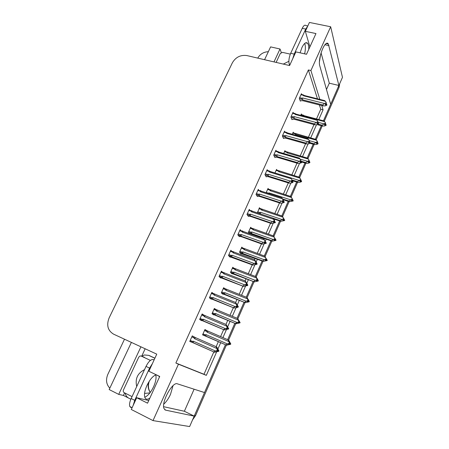<?xml version="1.0" encoding="UTF-8"?>
<svg xmlns="http://www.w3.org/2000/svg" width="449" height="449" viewBox="0 0 449 449"><rect width="100%" height="100%" fill="white"/><g stroke="black" fill="none" stroke-linecap="round" stroke-linejoin="round"><path stroke-width="0.67" d="M173.033 385.663L170.508 394.323C168.543 398.6 166.287 401.877 163.745 404.156M319.834 99.403L310.916 70.544L330.666 26.76L342.469 77.335L338.905 85.478L328.348 44.013C325.199 38.732 317.398 58.954 319.851 66.093L330.672 104.28L323.448 120.787L338.883 85.473M194.103 389.21L184.365 411.256L194.198 416.122L189.635 426.55L153.014 420.601L178.455 364.206L206.332 375.358L216.62 351.954M326.49 89.519L329.291 83.177L338.905 85.478M321.288 125.726L315.355 139.28L321.288 125.726M313.189 144.23L307.15 158.037L313.189 144.23M304.978 162.998L298.821 177.058L304.978 162.998M296.643 182.036L290.374 196.359L296.643 182.036M288.196 201.343L281.809 215.935L288.196 201.343M279.62 220.93L273.115 235.804L279.62 220.93M270.921 240.81L264.293 255.958L270.921 240.81M262.098 260.976L255.341 276.416L262.098 260.976M253.141 281.444L246.254 297.182L253.141 281.444M244.048 302.222L237.027 318.257L244.048 302.222M234.816 323.308L227.665 339.657L234.816 323.308M226.375 345.118L195.556 415.594L194.524 415.376L225.449 344.714L204.514 392.555L177.383 383.833C172.584 381.347 161.068 402.36 163.986 408.556L165.591 410.133L194.198 416.122M128.493 398.01L123.436 395.457L124.631 392.886M154.866 358.257L148.619 355.339L144.32 354.974L141.688 356.253L145.15 348.778M131.389 342.402L109.174 389.552L118.71 394.379L140.924 346.819M118.71 394.379L123.436 395.457M273.985 61.906L280.013 48.997L281.304 52.516M280.013 48.997L270.607 46.887L264.568 59.706M257.76 58.112C260.055 54.105 263.585 51.955 268.35 51.68M109.82 388.189C106.278 384.383 105.622 379.764 107.844 374.343L124.502 339.208M330.666 26.76L309.434 22.45L305.342 31.335L309.905 46.864M148.754 400.519L136.698 397.735L131.293 409.477L153.014 420.601M318.784 119.557L323.061 109.837L321.731 105.537M217.978 348.856L220.706 342.654M222.923 337.614L226.408 329.689M227.744 326.642L230.079 321.327M232.296 316.298L236.039 307.773M237.358 304.776L239.317 300.325M241.523 295.302L245.524 286.198M246.827 283.24L248.415 279.632M250.615 274.62L254.869 264.944M256.149 262.036L257.378 259.241M259.578 254.241L264.068 244.02M265.331 241.152L266.212 239.149M268.407 234.159L273.132 223.406M274.373 220.582L274.917 219.342M277.106 214.364L282.056 203.1M283.28 200.316L283.499 199.827M285.682 194.855L290.851 183.097M294.134 175.626L299.517 163.385M302.469 156.673L308.059 143.961M310.686 137.983L316.472 124.822M305.342 31.335L315.967 33.563L306.527 54.273L295.88 51.888L289.588 65.554L246.916 55.575C240.602 54.733 235.77 57.113 232.408 62.72L109.101 317.954C106.312 325.199 107.794 330.593 113.546 334.135L156.757 354.154L148.883 371.267L159.721 376.447L147.541 403.18L136.698 397.735M317.471 98.808L308.379 69.954L175.873 363.005L178.455 364.206M308.379 69.954L310.916 70.544M316.483 118.946L320.76 109.242L319.402 104.943M320.76 109.242L323.061 109.837M175.873 363.005L203.986 374.27L213.831 351.926M216.137 346.69L218.366 341.633M220.582 336.604L223.647 329.645M225.948 324.414L227.744 320.35M229.955 315.333L233.317 307.705M235.613 302.486L236.977 299.388M239.188 294.376L242.83 286.103M245.126 280.894L246.08 278.734M248.28 273.733L252.203 264.831M254.493 259.634L255.049 258.383M257.243 253.388L261.436 243.88M263.72 238.7L263.883 238.324M266.077 233.345L270.528 223.248M274.782 213.589L279.48 202.926M283.364 194.114L288.303 182.9M291.822 174.919L296.997 163.172M300.156 155.999L305.561 143.731M308.379 137.343L314.003 124.569M203.986 374.27L206.332 375.358M250.419 210.946L249.285 209.363L246.984 214.465L248.465 216.469L248.606 216.16M232.453 252.063L230.853 250.256L228.485 255.509L230.141 257.21L230.27 256.923M222.962 272.577L221.43 271.168L219.022 276.5L220.768 278.043L220.891 277.768M213.455 293.652L211.861 292.4L209.414 297.816L211.255 299.197L211.372 298.927M203.964 315.159L202.14 313.958L199.659 319.458L201.59 320.67L201.708 320.412M241.523 231.358L240.136 229.658L237.802 234.833L239.373 236.69L239.508 236.387M259.241 190.87L258.293 189.371L256.031 194.4L257.429 196.544L257.574 196.224M267.615 170.463L267.172 169.671L264.938 174.627L266.263 176.912L266.409 176.586M276.315 151.049L275.922 150.263L273.722 155.141L274.962 157.565L275.114 157.229M284.896 131.922L284.543 131.13L282.376 135.94L283.543 138.494L283.701 138.146M293.36 113.064L293.045 112.272L290.907 117.015L292.002 119.692L292.159 119.339M301.706 94.481L301.419 93.684L299.315 98.353L300.336 101.16L300.499 100.8M194.215 337.076L192.273 335.858L189.753 341.442L191.891 342.233M251.238 227.997L250.677 227.261L248.449 232.251L249.599 233.71M233.553 268.008L232.795 267.256L230.494 272.391L232.088 273.912L232.212 273.637M224.584 288.488L223.653 287.697L221.323 292.911L222.996 294.28L223.114 294.016M215.621 309.339L214.375 308.441L212.007 313.728L213.769 314.945L213.887 314.687M242.443 247.848L241.803 247.113L239.536 252.175L241.046 253.842L241.175 253.562M259.926 208.437L259.432 207.696L257.417 212.882M268.502 189.158L268.053 188.412L266.122 192.728M276.954 170.149L276.562 169.396L274.968 172.96M285.295 151.403L284.941 150.651L283.678 153.474M293.528 132.921L293.208 132.169L292.265 134.279M301.649 114.697L301.363 113.939L300.729 115.354M206.776 330.616L204.957 329.493L202.555 334.864L204.514 335.672M204.845 329.751L206.787 330.587M192.194 336.026L194.277 336.935M201.971 314.339L203.919 315.159M211.597 292.984L213.41 293.713M221.076 271.948L222.985 272.689M230.416 251.232L232.487 251.996M329.291 83.177L321.052 52.797M319.486 61.485L320.631 54.295M163.632 406.687L184.365 411.256M194.524 415.376L194.176 416.111M339.719 83.615L339.012 87.516L324.296 121.174M322.197 125.967L316.186 139.712M314.098 144.488L307.963 158.514M305.887 163.268L299.623 177.591M297.558 182.316L291.165 196.937M289.111 201.64L282.601 216.519M280.535 221.245L273.924 236.365M271.841 241.135L265.118 256.502M263.013 261.318L256.183 276.938M254.061 281.798L247.113 297.681M244.969 302.592L237.908 318.734M235.742 323.695L228.563 340.106M195.556 415.594L192.576 419.832M229.36 342.329L229.787 342.514L229.31 342.228L229.697 343.698L228.496 344.102L230.651 344.271L226.593 345.214L204.985 335.7L204.688 335.521L205.171 334.825L202.999 333.882M230.174 343.985L230.651 344.271M202.572 334.831L226.593 345.214M229.742 343.597L230.786 343.951L228.771 340.235L228.221 339.893L207.174 330.79C206.45 330.509 206.282 330.728 206.675 331.446L207.096 332.176L228.62 341.47L229.837 343.378M229.36 343.087L227.525 343.973L205.996 334.634L205.171 334.825M226.038 344.888L227.525 343.973M229.22 343.412L229.697 343.698M205.934 336.144L205.996 334.634M208.123 331.233L207.096 332.176M230.786 343.951L229.787 342.514M228.62 341.47L228.221 339.893M229.776 343.53L230.315 343.665M229.703 343.681L230.214 343.9M230.752 344.029L230.281 343.749M191.802 336.902L194.041 337.889L194.468 338.647L216.626 348.407L216.255 346.74L216.856 347.077L218.949 350.938L217.832 350.546M218.91 351.023L217.372 349.176L217.905 350.377L217.383 350.097L217.232 350.428L217.759 350.708L216.513 351.124L217.035 351.404L218.321 350.905L218.803 351.27L214.577 352.257L193.272 342.761L193.317 341.206L192.458 341.403L190.219 340.409M217.849 350.506L218.394 350.742M218.949 350.938L218.427 350.658M218.281 350.989L218.803 351.27M218.321 350.905L217.776 350.669M217.4 349.238L217.894 349.457M194.041 337.889C193.642 337.137 193.822 336.907 194.58 337.199L195.568 337.659L194.468 338.647M216.255 346.74L195.568 337.659M216.626 348.407L217.383 350.097M217.905 350.377L217.759 350.708M193.272 342.761L191.948 342.104L192.458 341.403M213.965 351.937L215.481 351.011L193.317 341.206M217.232 350.428L215.481 351.011M189.815 341.313L214.577 352.257M238.773 320.956L239.132 321.102L238.683 320.766L239.076 322.208L237.875 322.612L239.974 322.876L235.961 323.785L215.352 315.018L214.151 314.412L214.605 313.683L212.433 312.773M239.525 322.545L239.974 322.876M212.658 314.177L235.961 323.785M235.433 323.403L238.621 321.871L240.114 322.562L237.583 318.487L216.575 309.731C215.857 309.445 215.694 309.653 216.092 310.349L216.513 311.062L238.015 319.974L239.21 321.894M236.937 322.444L215.43 313.486L214.605 313.683M238.621 321.871L238.761 321.557M215.352 315.018L215.43 313.486M217.512 310.186L216.513 311.062M240.114 322.562L239.132 321.102M238.015 319.974L237.583 318.487M239.121 322.096L239.665 322.225M239.008 322.23L239.558 322.461M240.075 322.64L239.626 322.309M248.039 299.898L248.308 301.043L247.118 301.453L247.545 301.829L248.735 301.419L249.161 301.801L245.188 302.677L224.635 294.207L223.479 293.618L223.905 292.849L221.733 291.979M248.735 301.419L249.161 301.801M222.249 293.668L245.188 302.677M248.836 301.402L249.296 301.492L248.55 299.954L246.81 297.401L225.83 288.982C225.123 288.696 224.966 288.892 225.37 289.566L225.791 290.262L247.27 298.804L248.449 300.729M248.016 300.347L246.204 301.234L224.725 292.653L223.905 292.849M244.688 302.244L246.204 301.234M247.882 300.662L248.308 301.043M224.635 294.207L224.725 292.653M226.756 289.442L225.791 290.262M249.296 301.492L248.336 300.016M247.27 298.804L246.81 297.401M248.331 300.987L248.869 301.111M248.151 301.094L248.768 301.341M249.262 301.571L248.836 301.189M257.176 279.149L257.406 280.187L256.222 280.603L256.626 281.023L257.81 280.614L258.209 281.035L254.274 281.882L233.777 273.705L232.666 273.127L233.065 272.324L230.898 271.493M257.81 280.614L258.209 281.035M231.527 273.374L254.274 281.882M257.99 280.687L258.343 280.732L257.591 279.233L255.891 276.629L234.956 268.541C234.255 268.249 234.103 268.429 234.507 269.091L234.934 269.77L256.385 277.948L257.541 279.884M257.137 279.458L255.335 280.344L233.884 272.122L233.065 272.324M253.808 281.4L255.335 280.344M257.002 279.761L257.406 280.187M233.777 273.705L233.884 272.122M235.871 269.007L234.934 269.77M258.343 280.732L257.406 279.239M256.385 277.948L255.891 276.629M257.4 280.193L257.945 280.311M257.165 280.277L257.844 280.535M258.31 280.81L257.911 280.389M201.668 315.007L203.908 315.95L204.334 316.691L226.476 326.036L226.072 324.464L228.721 328.679L227.604 328.309M228.681 328.763L227.188 326.844L227.733 328.017L227.233 327.68L227.087 328.011L227.587 328.342L226.347 328.763L226.846 329.095L228.12 328.589L228.575 329.005L224.393 329.959L203.144 320.794L203.206 319.211L202.347 319.413L200.114 318.459M227.649 328.202L228.187 328.432M228.721 328.679L228.227 328.348M228.081 328.674L228.575 329.005M228.12 328.589L227.559 328.354M227.261 327.001L227.688 327.175M203.908 315.95C203.504 315.22 203.678 315.007 204.424 315.299L205.406 315.765L204.334 316.691M226.072 324.464L205.406 315.765M226.476 326.036L227.233 327.68M227.733 328.017L227.587 328.342M203.144 320.794L201.865 320.148L202.347 319.413M223.815 329.583L225.347 328.601L203.206 319.211M227.087 328.011L225.347 328.601M200.074 319.722L224.393 329.959M211.389 293.444L213.623 294.348L214.055 295.072L236.168 304.012L235.731 302.536L238.34 306.768L237.785 306.639L238.195 307.088L236.471 307.677L234.058 308.008L212.865 299.157L212.938 297.552L212.091 297.754L209.851 296.845M238.301 306.847L236.859 304.86L237.403 306.005L236.932 305.617L236.791 305.943L237.263 306.325L236.028 306.751L236.5 307.133L237.729 306.706L237.134 306.37M237.297 306.252L237.835 306.471M238.34 306.768L237.875 306.386M237.729 306.706L238.195 307.088M236.977 305.101L237.33 305.241M213.623 294.348C213.213 293.64 213.382 293.438 214.122 293.736L215.088 294.207L214.055 295.072M235.731 302.536L215.088 294.207M236.168 304.012L236.932 305.617M237.403 306.005L237.263 306.325M212.865 299.157L211.631 298.529L212.091 297.754M233.514 307.571L235.057 306.538L212.938 297.552M236.791 305.943L235.057 306.538M210.328 298.501L234.058 308.008M220.959 272.212L223.192 273.076L223.624 273.778L245.715 282.331L245.244 280.945L247.04 283.633L247.809 285.188L247.399 285.126M247.775 285.272L246.378 283.212L246.928 284.329L246.484 283.897L246.344 284.217L247.332 284.846M247.809 285.188L247.371 284.761M246.928 284.329L245.558 285.076L246.007 285.508L247.264 284.997L247.668 285.508L243.577 286.395L222.435 277.858L222.524 276.225L221.683 276.432L219.449 275.563M247.231 285.081L247.668 285.508M247.264 284.997L246.568 284.728M246.54 283.538L246.821 283.645M223.192 273.076C222.783 272.386 222.94 272.195 223.669 272.498L224.623 272.981L223.624 273.778M245.244 280.945L224.623 272.981M245.715 282.331L246.484 283.897M222.435 277.858L221.256 277.246L221.683 276.432M243.061 285.901L244.615 284.818L222.524 276.225M246.344 284.217L244.615 284.818M220.105 277.46L243.577 286.395M230.382 251.3L232.616 252.125L233.048 252.809L255.111 260.981L254.611 259.679L256.362 262.424L257.137 263.945L256.806 263.917M257.103 264.023L255.75 261.902L256.306 262.991L255.885 262.508L256.166 263.305L254.948 263.737L255.363 264.208L256.62 263.703L256.996 264.259L252.95 265.106L252.461 264.562L231.864 256.873L231.97 255.217L231.128 255.43L228.895 254.6M256.098 263.327L256.688 263.546M257.137 263.945L256.721 263.468M256.587 263.782L256.996 264.259M256.62 263.703L255.851 263.417M232.616 252.125C232.2 251.457 232.352 251.277 233.076 251.586L234.019 252.069L233.048 252.809M254.611 259.679L234.019 252.069M255.111 260.981L255.885 262.508M256.306 262.991L256.166 263.305M231.864 256.873L230.735 256.284L231.128 255.43M252.461 264.562L254.033 263.428L231.97 255.217M255.75 262.822L254.033 263.428M229.624 256.682L252.95 265.106M304.703 43.424C305.606 45.854 305.595 49.334 304.658 53.852M308.744 49.418C308.856 46.483 308.48 44.445 307.616 43.295C306.005 41.746 304.102 43.188 301.908 47.622L300.1 52.836M307.812 25.969L305.954 25.587C304.877 24.583 303.631 25.498 302.222 28.338L290.683 53.302C288.965 57.506 288.488 61.115 289.246 64.134L289.684 65.352M307.683 26.244L305.724 29.062L294.196 54.093L292.737 58.718M155.736 374.898C156.51 377.755 155.814 381.672 153.642 386.645C150.926 392.28 147.962 395.822 144.758 397.258M159.367 377.233L159.013 376.11M156.19 374.758C152.991 375.869 149.91 379.433 146.946 385.461C144.634 390.776 143.949 394.834 144.898 397.64C145.818 399.559 147.474 399.711 149.859 398.095M154.102 359.924L153.154 359.559C150.898 359.262 148.518 361.54 146.015 366.401L131.17 398.532C129.643 401.995 129.194 404.661 129.817 406.519L131.018 407.608M152.424 363.567L149.59 368.096L134.739 400.334L133.185 405.368M130.867 399.217L128.79 398.173C126.893 397.152 125.703 395.49 125.215 393.178M154.911 358.162L149.388 355.642M288.87 61.305L283.302 64.084M290.323 54.138L282.528 52.376L280.299 53.465L276.135 62.411M144.556 393.436L149.91 392.886M144.505 369.667C137.585 373.147 134.986 378.771 136.715 386.533M150.404 360.395L141.188 356.063L140.094 355.973L138.769 357.123L123.441 390.007C123.015 391.174 123.256 392.056 124.16 392.645L132.057 396.613M266.173 258.708L266.369 259.645L265.191 260.061L265.572 260.527L266.751 260.111L267.127 260.583L263.232 261.397L262.788 260.863L242.786 253.494L241.73 252.939L242.09 252.097L239.929 251.305M266.751 260.111L267.127 260.583M240.597 253.348L263.232 261.397M266.964 260.263L264.848 256.16L243.942 248.398C243.251 248.101 243.105 248.269 243.515 248.914L243.942 249.577L265.365 257.4L266.504 259.342M266.122 258.871L264.332 259.758L242.909 251.895L242.09 252.097M262.788 260.863L264.332 259.758M265.993 259.174L266.369 259.645M242.786 253.494L242.909 251.895M244.845 248.869L243.942 249.577M267.256 260.28L266.341 258.77M265.365 257.4L264.848 256.16M266.274 259.679L266.88 259.814M266.038 259.763L266.785 260.038M267.222 260.358L266.846 259.892M275.041 238.559L275.203 239.401L274.03 239.822L274.384 240.333L275.557 239.912L275.916 240.423L272.06 241.208L271.639 240.625L251.665 233.581L250.66 233.042L250.985 232.167L248.825 231.409M275.557 239.912L275.916 240.423M249.509 233.592L252.125 234.176L272.06 241.208M275.793 240.125L273.666 235.994L252.804 228.541C252.119 228.244 251.979 228.401 252.389 229.029L252.815 229.675L274.21 237.156L275.332 239.104M274.973 238.593L273.194 239.48L251.799 231.959L250.985 232.167M271.639 240.625L273.194 239.48M274.844 238.89L275.203 239.401M251.665 233.581L251.799 231.959M253.696 229.018L252.815 229.675M276.045 240.125L275.142 238.599M274.21 237.156L273.666 235.994M275.018 239.469L275.686 239.62M274.782 239.553L275.591 239.839M276.012 240.204L275.658 239.693M283.785 218.708L283.908 219.454L282.735 219.881L283.072 220.431L284.239 220.01L284.571 220.554L280.754 221.318L280.361 220.684L272.97 218.192M260.173 213.814L259.466 213.438L259.758 212.523L257.597 211.793M284.239 220.01L284.571 220.554M273.374 218.82L280.754 221.318M284.481 220.279L282.359 216.121L261.537 208.976C260.858 208.667 260.723 208.819 261.138 209.425L261.571 210.059L282.926 217.204L284.032 219.163M283.701 218.607L281.927 219.494L260.566 212.31L259.758 212.523M280.361 220.684L281.927 219.494M283.572 218.904L283.908 219.454M260.409 213.892L260.566 212.31M262.418 209.459L261.571 210.059M284.7 220.263L283.819 218.719M282.926 217.204L282.359 216.121M283.633 219.555L284.369 219.718M283.398 219.64L284.273 219.931M284.666 220.341L284.335 219.791M239.665 230.702L241.893 231.488L242.337 232.155L264.366 239.957L263.838 238.739L266.044 243.01M266.285 243.1L264.983 240.911L265.404 242.286L264.186 242.718L264.584 243.24L265.83 242.729L266.184 243.324L262.177 244.149L261.716 243.549L241.147 236.208L241.27 234.53L240.428 234.743L238.2 233.951M265.236 242.342L265.898 242.578M266.319 243.021L265.931 242.499M265.797 242.808L266.184 243.324M265.83 242.729L264.994 242.432M241.893 231.488C241.478 230.837 241.629 230.668 242.342 230.982L243.274 231.476L242.337 232.155M263.838 238.739L243.274 231.476M264.366 239.957L265.146 241.45M265.539 241.977L265.404 242.286M241.147 236.208L240.075 235.635L240.428 234.743M261.716 243.549L263.305 242.37L241.27 234.53M265.011 241.758L263.305 242.37M238.952 236.191L241.657 236.814L262.177 244.149M248.813 210.407L251.042 211.159L251.479 211.81L273.48 219.252L272.925 218.119L275.13 222.418M275.332 222.485L274.075 220.24L274.636 221.278L274.266 220.706L274.502 221.582L273.289 222.019L273.66 222.586L274.906 222.07L275.237 222.715L271.269 223.501L270.837 222.856L250.295 215.846L250.43 214.145L249.593 214.369L247.371 213.612M274.238 221.677L274.968 221.924M275.366 222.412L275.001 221.845M274.867 222.148L275.237 222.715M274.906 222.07L273.997 221.761M251.042 211.159C250.621 210.525 250.761 210.368 251.468 210.688L252.389 211.187L251.479 211.81M272.925 218.119L252.389 211.187M273.48 219.252L274.266 220.706M274.636 221.278L274.502 221.582M250.295 215.846L249.279 215.296L249.593 214.369M270.837 222.856L272.431 221.626L250.43 214.145M274.131 221.009L272.431 221.626M248.112 215.991L250.772 216.502L271.269 223.501M257.827 190.415L260.05 191.128L260.493 191.768L282.455 198.856L281.871 197.801L284.065 202.123M284.245 202.185L283.027 199.878L283.594 200.888L283.246 200.276L283.459 201.191L282.258 201.629L282.606 202.235L283.841 201.724L284.15 202.404L282.472 203.021L280.221 203.167L279.817 202.471L259.303 195.786L259.455 194.069L258.624 194.294L256.401 193.57M283.106 201.32L283.903 201.579M284.279 202.106L283.936 201.5M283.807 201.797L284.15 202.404M283.841 201.724L282.87 201.405M260.05 191.128C259.623 190.516 259.763 190.37 260.459 190.69L261.369 191.195L260.493 191.768M281.871 197.801L261.369 191.195M282.455 198.856L283.246 200.276M283.594 200.888L283.459 201.191M259.303 195.786L258.349 195.259C257.743 194.838 257.838 194.512 258.624 194.294M279.817 202.471L281.428 201.197L259.455 194.069M283.117 200.574L281.428 201.197M257.125 196.078L259.758 196.494L280.221 203.167M288.96 201.034L292.293 198.913L292.484 199.799L291.322 200.22L291.637 200.815L292.793 200.389L293.107 200.978L289.324 201.708L288.96 201.034L282.516 198.952M267.963 193.323L268.395 193.16L266.246 192.464M292.793 200.389L293.107 200.978M282.892 199.631L289.324 201.708M291.519 197.543L290.93 196.533L270.146 189.686C269.473 189.377 269.344 189.517 269.759 190.107L270.191 190.718L291.519 197.543L292.293 198.913M290.537 199.799L269.204 192.941L268.395 193.16M292.125 199.928L292.922 200.102L293.034 200.709M292.17 199.204L292.484 199.799M269.063 193.676L269.204 192.941M271.016 190.174L270.191 190.718M292.922 200.102L292.602 199.53M291.889 200.013L292.827 200.316M293.203 200.765L292.888 200.175M297.434 181.66L300.768 179.505L300.937 180.419L299.78 180.852L300.072 181.48L301.228 181.054L301.52 181.677L299.904 182.277L297.777 182.384L297.434 181.66L292.002 179.987M301.228 181.054L301.52 181.677M292.372 180.717L297.777 182.384M299.988 178.169L299.371 177.226L278.593 170.648L278.262 171.058L278.694 171.658L299.988 178.169L300.768 179.505M299.017 180.391L290.733 177.843M300.493 180.588L301.352 180.767L301.464 181.424M300.645 179.791L300.937 180.419M279.491 171.159L278.694 171.658M301.352 180.767L301.026 180.212M300.263 180.672L301.262 180.981M301.61 181.469L301.318 180.84M305.786 162.566L309.12 160.372L309.271 161.32L308.121 161.752L308.39 162.42L309.541 161.988L309.81 162.656L308.205 163.256L306.106 163.329L305.786 162.566L301.105 161.191M309.541 161.988L309.81 162.656M301.532 161.982L306.106 163.329M308.34 159.064L307.7 158.194L286.917 151.874L286.642 152.284L287.079 152.868L308.34 159.064L309.12 160.372M307.38 161.258L300.1 159.126M308.744 161.522L309.664 161.707L309.771 162.409M308.996 160.652L309.271 161.32M287.848 152.419L287.079 152.868M309.664 161.707L309.339 161.163M308.514 161.606L309.574 161.915M309.9 162.443L309.63 161.78M314.019 143.742L317.353 141.508L317.488 142.49L316.337 142.928L316.596 143.629L317.735 143.197L317.987 143.893L316.388 144.499L314.317 144.55L314.019 143.742L310.107 142.647M317.735 143.197L317.987 143.893M309.956 143.321L314.317 144.55M316.567 140.234L315.905 139.431L295.128 133.37L294.909 133.763L295.347 134.335L316.567 140.234L317.353 141.508M315.625 142.395L309.305 140.627M316.871 142.726L317.858 142.917L317.959 143.658M317.235 141.789L317.488 142.49M296.093 133.931L295.347 134.335M317.858 142.917L317.533 142.389M316.646 142.81L317.769 143.124M318.077 143.691L317.825 142.99M322.135 125.181L325.469 122.914L325.587 123.93L324.447 124.362L324.678 125.103L325.817 124.665L326.047 125.4L324.459 126.006L322.41 126.029L322.135 125.181L318.369 124.177M325.817 124.665L326.047 125.4M317.185 124.631L322.41 126.029M324.683 121.668L323.998 120.933L304.22 115.707L303.227 115.118L303.058 115.505L303.496 116.061L324.683 121.668L325.469 122.914M323.751 123.801L318.122 122.302L317.864 121.533L317.999 122.588L316.82 123.043L317.084 123.806L318.29 123.284L318.515 124.12L316.871 124.749L314.738 124.766L314.435 123.89L294.056 118.435L294.263 116.633L293.444 116.875L291.233 116.285M324.891 124.193L325.935 124.395L326.03 125.17M325.351 123.183L325.587 123.93M304.22 115.707L303.496 116.061M325.935 124.395L325.609 123.873M324.661 124.283L325.851 124.598M326.137 125.198L325.907 124.463M293.029 182.182L292.742 181.458L292.871 182.131M291.844 181.267L292.709 181.531M292.288 181.099L292.097 180.15L292.288 181.099L291.092 181.542L291.418 182.193L292.641 181.677L292.933 182.401L291.261 183.018L289.044 183.13L288.662 182.384L268.182 176.025L268.35 174.285L267.52 174.509L265.303 173.825M292.613 181.75L292.933 182.401M292.641 181.677L291.603 181.357M292.742 181.458L292.394 180.857M266.706 170.715L268.923 171.395C268.502 170.805 268.625 170.665 269.305 170.979L270.219 171.501L269.366 172.018L291.3 178.764L290.688 177.787L270.219 171.501M268.923 171.395L269.366 172.018M291.3 178.764L292.097 180.15M268.182 176.025L267.284 175.514C266.639 175.082 266.717 174.745 267.52 174.509M288.662 182.384L290.284 181.07L268.35 174.285M291.968 180.447L290.284 181.07M265.999 176.457L268.609 176.777L289.044 183.13M301.677 162.471L301.414 161.707L301.537 162.431M300.448 161.511L301.38 161.786M300.987 161.309L300.813 160.321L300.987 161.309L299.797 161.752L300.095 162.443L301.318 161.926L301.582 162.69L299.921 163.313L297.732 163.391L297.378 162.6L276.932 156.549L277.112 154.787L276.287 155.017L274.07 154.366M301.285 161.999L301.582 162.69M301.318 161.926L300.213 161.601M301.414 161.707L301.066 161.124M275.456 151.302L277.667 151.947L277.987 151.537L278.936 152.088L278.116 152.553L300.011 158.968L299.376 158.07L278.936 152.088M277.667 151.947L278.116 152.553M300.011 158.968L300.813 160.321M276.932 156.549L276.045 156.033C275.405 155.595 275.484 155.259 276.287 155.017M297.378 162.6L299.012 161.242L277.112 154.787M300.684 160.613L299.012 161.242M274.732 157.111L277.336 157.341L297.732 163.391M310.203 143.051L309.962 142.249L310.074 143.018M308.929 142.047L309.928 142.322M309.557 141.805L309.4 140.79L309.557 141.805L308.373 142.254L308.654 142.984L309.866 142.462L310.113 143.265L308.457 143.888L306.297 143.938L305.971 143.102L285.558 137.355L285.749 135.576L284.93 135.806L282.718 135.188M309.832 142.535L310.113 143.265M309.866 142.462L308.693 142.137M309.962 142.249L309.614 141.682M284.077 132.169L286.288 132.781L286.546 132.382L287.534 132.96L286.737 133.37L308.598 139.465L307.935 138.64L287.534 132.96M286.288 132.781L286.737 133.37M308.598 139.465L309.4 140.79M285.558 137.355L284.677 136.833C284.049 136.395 284.127 136.053 284.93 135.806M305.971 143.102L307.61 141.704L285.749 135.576M309.277 141.076L307.61 141.704M283.341 138.045L285.934 138.191L306.297 143.938M318.605 123.913L318.38 123.077L318.487 123.879M317.286 122.863L318.352 123.149M318.257 123.357L318.515 124.12M318.29 123.284L317.05 122.953M318.38 123.077L318.032 122.521M292.58 113.305L294.785 113.889L294.987 113.496L296.003 114.102L295.234 114.467L317.056 120.248L316.371 119.49L296.003 114.102M294.785 113.889L295.234 114.467M317.056 120.248L317.864 121.533M318.122 122.308L317.999 122.588M294.056 118.435L293.191 117.907C292.563 117.464 292.647 117.122 293.444 116.875M314.435 123.89L316.085 122.454L294.263 116.633M317.74 121.819L316.085 122.454M291.816 119.249L294.409 119.316L314.738 124.766M326.889 105.049L326.681 104.174L326.777 105.021M325.519 103.96L326.653 104.247M326.322 103.652L326.21 102.563L326.322 103.652L325.149 104.101L325.39 104.909L326.591 104.381L326.793 105.257L325.16 105.885L323.056 105.874L322.775 104.954L302.435 99.785L302.654 97.966L301.84 98.208L299.635 97.652M326.558 104.454L326.793 105.257M326.591 104.381L325.284 104.05M326.681 104.174L326.328 103.635M300.959 94.717L303.159 95.272L303.311 94.885L304.355 95.514L303.614 95.828L325.396 101.306L324.689 100.621L304.355 95.514M303.159 95.272L303.614 95.828M325.396 101.306L326.21 102.563M302.435 99.785L301.576 99.257C300.959 98.808 301.049 98.46 301.84 98.208M322.775 104.954L324.436 103.478L302.654 97.966M326.086 102.843L324.436 103.478M300.173 100.716L302.766 100.705L323.056 105.874M324.93 44.737L329.033 45.624M164.727 409.707L165.591 410.133M339.012 87.516L338.647 86.062M204.985 335.7L202.639 334.679M204.503 330.509L206.675 331.446M207.068 330.739L204.828 329.779M192.279 342.306L189.848 341.229M214.414 314.569L212.068 313.587M213.92 309.451L216.092 310.349M216.384 309.653L214.229 308.76M223.703 293.753L221.363 292.81M223.198 288.707L225.37 289.566M225.566 288.881L223.49 288.056M232.857 273.239L230.522 272.341M232.341 268.266L234.507 269.091M234.625 268.418L232.616 267.655M202.162 320.328L199.738 319.295M211.894 298.686L209.47 297.698M221.48 277.375L219.056 276.432M230.915 256.39L228.496 255.487M305.724 29.062L302.222 28.338M290.683 53.302L294.196 54.093M289.246 64.134L290.149 64.342M148.619 355.339L150.129 355.928M149.59 368.096L146.015 366.401M131.17 398.532L134.739 400.334M154.069 359.991L153.154 359.559M150.235 392.46C148.232 389.463 147.682 386.078 148.597 382.301M141.188 356.063L144.303 357.236M241.876 253.023L239.542 252.164M241.349 248.123L243.515 248.914M243.554 248.258L241.607 247.545M250.767 233.104L248.488 232.301M250.228 228.272L252.389 229.029M252.366 228.389L250.469 227.727M259.528 213.471L257.299 212.719M258.978 208.706L261.138 209.425M261.054 208.813L259.208 208.196M240.215 235.714L237.83 234.866M249.369 215.352L247.057 214.56M258.394 195.287L256.126 194.546M267.604 189.416L269.759 190.107M269.63 189.523L267.817 188.945M276.113 170.401L278.262 171.058M284.492 151.655L286.642 152.284M292.765 133.168L294.909 133.763M300.914 114.938L303.058 115.505M267.284 175.514L265.056 174.824M276.045 156.033L273.845 155.382M284.677 136.833L282.505 136.221M293.191 117.907L291.036 117.335M301.576 99.257L299.444 98.713M326.288 43.57L328.348 44.013M204.688 335.521L202.656 334.64M191.948 342.104L189.871 341.184M214.151 314.412L212.085 313.554M223.479 293.618L221.379 292.776M232.666 273.132L230.533 272.307M201.865 320.148L199.754 319.25M211.631 298.534L209.487 297.659M221.256 277.246L219.073 276.393M230.735 256.284L228.507 255.453M307.616 43.295L305.545 42.846M159.047 376.178L156.117 374.78M132.113 407.692L129.817 406.519M149.309 381.15C147.906 385.225 148.221 388.986 150.258 392.432M241.725 252.939L239.553 252.142M250.66 233.042L248.46 232.268M259.466 213.438L257.288 212.703M240.075 235.635L237.807 234.827M249.279 215.296L247.034 214.532M258.349 195.259L256.115 194.535M278.105 170.502L276.309 169.952M286.468 151.745L284.688 151.229M294.712 133.252L292.944 132.764M302.845 115.017L301.088 114.551M268.766 170.816L266.914 170.25M277.488 151.392L275.652 150.858M286.092 132.253L284.268 131.748M294.572 113.389L292.759 112.907M302.935 94.79L301.127 94.335"/></g></svg>
